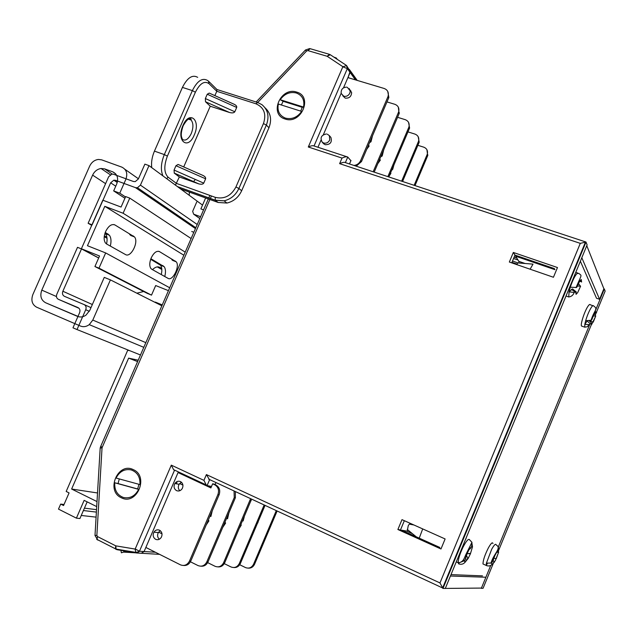 <?xml version="1.0" encoding="UTF-8"?>
<svg xmlns="http://www.w3.org/2000/svg" width="637" height="637" viewBox="0 0 637 637"><rect width="100%" height="100%" fill="white"/><g stroke="black" fill="none" stroke-linecap="round" stroke-linejoin="round"><path stroke-width="0.96" d="M120.783 549.874L121.388 552.805L123.57 552.104L124.311 550.464M64.011 504.512L60.682 504.09L58.493 509.106L76.4 518.144L84.132 500.363L96.713 506.606M129.733 350.676L127.719 350.246L66.184 491.461L69.075 492.895L63.565 505.539L60.682 504.09M97.007 501.582L71.623 489.033L128.634 358.129L138.197 360.208M96.529 509.656L84.434 508.143M96.386 512.1L83.399 510.532M96.083 517.133L81.257 515.468M155.388 552.247L144.097 551.538L146.144 546.785M159.569 554.349L141.271 553.266L144.097 551.538L178.352 471.882M162.005 305.473L155.301 302.089L162.244 304.916M143.659 291.515L136.812 293.179M168.447 290.663L155.683 285.551L151.51 295.13L146.98 293.219M196.737 201.961L192.661 211.341L193.656 214.183L200.599 216.739M195.32 179.443L193.576 181.633M189.396 192.103L189.189 195.264M336.288 58.715L336.296 57.991L333.812 57.075M355.454 79.88L350.127 72.467L349.379 69.481L348.128 68.653M357.214 80.405L349.442 69.568M348.853 77.897L348.184 76.981L350.127 71.44L346.592 65.587L347.34 68.597L314.041 145.984M205.64 197.964L200.878 208.904L203.577 209.892M208.243 199.158L207.598 198.672M193.839 232.282L191.729 231.494M87.158 501.868L79.928 518.526L76.4 518.144M137.592 361.601L128.634 358.129M97.517 492.966L71.623 489.033M121.245 497.712C105.424 490.761 118.076 461.61 133.372 469.676C149.384 476.42 136.605 506.041 121.245 497.712M285.065 118.992C268.615 114.405 280.75 86.441 296.691 92.11C313.332 96.498 301.086 124.9 285.065 118.992M515.97 255.445L515.659 256.209L554.899 269.65L554.341 268.583L514.975 255.103L513.334 252.459L509.345 262.038L553.442 277.262L557.471 267.54L513.334 252.459M317.959 147.266L321.024 140.132M323.365 134.686L341.145 93.344M343.518 87.826L350.127 72.467L347.34 68.597L342.817 66.821L346.56 65.571M445.303 588.429L587.107 244.895L586 242.052L442.978 588.437L445.303 588.429M141.271 553.266L144.097 551.538L139.646 551.268L136.796 553.004L141.271 553.266M175.517 470.552L174.474 470.329L139.447 551.244L135.219 548.943L171.305 465.145L173.567 469.644L174.474 470.329M350.899 160.691L347.746 157.052L345.365 162.61M210.6 480.043L209.549 479.82L207.081 485.585L211.5 486.469M215.951 482.535L215.067 484.614M445.12 538.958L401.995 519.641L397.886 529.506L440.971 548.983L445.12 538.958M408.038 530.08L406.709 531.091L401.557 530.167L439.88 547.478L400.474 529.968L404.344 520.692M511.742 262.866L514.975 255.103M400.474 529.968L397.886 529.506M410.929 523.638L410.738 524.41M515.659 256.209L518.86 261.385L518.948 263.001M521.05 263.169L521.305 262.189M209.899 199.5L102.039 447.779L96.864 535.406L97.461 536.553L115.783 545.853L135.036 549.054L135.928 552.406L136.796 553.004M171.305 465.145L203.928 480.37L206.205 484.908L207.081 485.585M203.928 480.37L206.404 474.589L209.549 479.82M206.404 474.589L439.968 582.943L442.978 588.437M439.968 582.943L580.291 243.358L585.992 242.036M580.291 243.358L339.625 163.653C342.443 162.371 344.354 162.021 345.35 162.602L585.315 241.813M339.625 163.653L342.013 158.08C344.808 156.806 346.711 156.455 347.722 157.028L347.746 157.052M342.013 158.08L308.3 146.996C311.055 145.73 312.95 145.387 314.001 145.969L346.831 156.734M490.729 565.441L481.333 588.309L480.839 588.086M603.868 288.816L604.314 288.967L594.886 311.915M594.504 312.847L594.289 313.356M589.758 324.4L498.373 546.841M481.333 588.309L483.061 588.301L493.197 563.626M604.314 288.967L605.142 291.093L596.415 312.345M448.273 575.609L447.811 575.394M485.474 577.226L450.431 576.015M482.496 575.872L451.004 574.614M481.023 588.078L443.909 588.429M585.363 243.613L584.885 243.453M580.371 261.218L596.511 298.243L599.56 299.302L603.884 288.776L586.781 245.707M599.56 299.302L581.812 257.722M512.506 261.027L518.072 262.946M511.957 262.348L517.013 264.1M514.139 257.117L516.782 258.025M513.565 258.495L518.024 260.023M160.198 530.605L158.342 532.596C157.084 535.184 157.419 537.405 159.33 539.252M159.553 530.207C157.307 529.331 155.436 529.984 153.923 532.166C152.546 535.223 153.119 537.612 155.635 539.324C157.928 540.216 159.823 539.531 161.328 537.27C162.634 534.228 162.045 531.871 159.553 530.207M181.386 482.177L179.108 484.303C177.85 486.724 178.081 488.866 179.801 490.729M180.454 481.572C178.241 480.744 176.377 481.389 174.864 483.499C173.423 486.564 173.989 488.945 176.553 490.641C178.822 491.485 180.709 490.801 182.222 488.603C183.575 485.553 182.986 483.212 180.454 481.572M219.12 494.75L217.926 494.527C219.335 490.172 218.26 486.915 214.693 484.757L212.639 483.802L213.849 484.04L215.895 484.996C219.454 487.154 220.529 490.402 219.12 494.75L190.726 561.197C189.117 564.31 186.729 565.736 183.567 565.473M224.272 563.634L231 566.954C234.52 568.26 237.275 567.145 239.265 563.61L264.164 504.966M265.056 505.372L240.308 563.657C238.867 566.46 236.701 567.75 233.819 567.543M251.599 499.113L224.662 562.877C223.165 565.783 220.928 567.113 217.958 566.89M207.67 562.63L215.043 566.285C218.65 567.631 221.493 566.476 223.547 562.829L250.604 498.652M235.356 491.565L235.372 497.752L207.957 562.049C206.404 565.059 204.095 566.436 201.029 566.189M190.431 561.786L198.011 565.568C201.722 566.962 204.644 565.767 206.77 561.993L234.257 497.545L234.05 490.952M217.926 494.527L189.539 560.966L190.805 561.03M145.857 547.454L180.438 564.836C184.252 566.269 187.254 565.035 189.46 561.133L189.539 560.966M178.065 472.558L210.879 487.918L212.639 483.802M239.711 564.732L245.484 567.567C248.908 568.833 251.591 567.75 253.526 564.318L276.291 510.603M253.59 564.167L254.577 564.215L277.127 510.993M254.577 564.215L254.505 564.366C253.112 567.073 251.018 568.331 248.215 568.132M176.959 482.352L176.345 483.778M191.777 478.65L210.998 487.647M194.325 479.35L194.15 479.765M203.275 484.032L203.45 483.626M161.997 533.814L158.637 532.15M180.852 482.4L181.792 482.583M182.915 485.091L179.666 483.555M210.919 516.193L209.947 516.233M208.028 520.716L208.88 520.931L208.761 520.533M227.56 518.55L226.517 518.526M224.67 522.866L225.594 523.104L225.41 522.706M243.191 520.779L242.554 520.819M240.77 525.015L241.184 524.84M255.859 527.03L255.525 527.826M323.333 143.436L325.196 144.734C330.34 144.655 332.235 142.21 330.89 137.409L330.444 136.891M342.746 95.749L345.222 98.122C349.148 98.464 351.282 96.649 351.64 92.668L350.008 89.936M398.308 107.143L399.12 113.673L374.198 172.125M373.163 171.783L398.658 111.881C399.471 108.179 398.213 105.654 394.876 104.309L386.978 101.912M387.861 176.632L408.922 127.034C409.71 123.443 408.476 120.99 405.236 119.668L397.568 117.304M408.564 122.415L409.599 128.037L388.833 176.959M401.636 181.187L418.549 141.247C419.313 137.767 418.111 135.378 414.958 134.081L407.998 131.907M418.191 136.74L419.194 142.194L402.552 181.481M414.146 185.311L427.308 154.17C428.04 150.786 426.87 148.453 423.788 147.179L417.904 145.324M415.006 185.598L427.666 155.723L427.069 154.831M426.933 149.767L427.666 155.723M350.7 91.409L350.899 90.94L350.215 90.733M387.75 91.417L388.857 97.413L388.586 98.154L387.806 97.015L388.084 96.267C388.928 92.453 387.638 89.857 384.199 88.487L347.913 77.618M349.498 163.972L351.003 160.452L350.565 160.309M353.941 165.437C357.015 165.079 359.252 163.462 360.638 160.588L361.482 161.583L356.202 166.185M387.806 97.015L360.638 160.588M388.586 98.154L361.482 161.583M391.715 170.175L392.679 169.394L392.304 168.805M390.585 172.842L390.911 173.352L389.311 175.836M380.727 156.813L382.184 156.017L381.507 154.974M379.732 159.146L380.361 160.094L377.821 163.629M369.571 142.648L370.997 141.764L370.36 140.793M368.528 145.093L369.102 145.969L368.696 146.868M182.532 127.384L182.063 128.905M175.438 185.12L179.331 176.967L198.378 183.751L174.283 173.137L179.331 176.967M214.876 95.63L216.779 91.282L216.891 89.443L208.992 81.64M207.24 94.236L209.231 93.09L233.389 103.935C235.889 104.954 236.996 106.124 236.701 107.454L207.24 94.236L205.353 98.552L234.822 111.762L236.701 107.454M234.822 111.762C233.97 112.964 232.179 113.203 229.447 112.47L205.504 101.745L210.25 106.22L229.447 112.47M183.711 166.942L210.25 106.22M175.963 165.724L178.081 164.45L202.16 175.079C204.748 176.154 205.902 177.397 205.624 178.806L175.963 165.724L174.06 170.071L203.729 183.145L205.624 178.806M203.729 183.145C203.004 184.276 201.364 184.523 198.8 183.894L198.378 183.751M174.283 173.137L174.06 170.071M205.504 101.745L205.353 98.552M241.662 190.766L268.957 127.742L266.362 125.099L238.891 188.472L241.662 190.766C238.549 197.343 233.644 201.435 226.939 203.044L218.157 202.478L215.266 200.265L177.556 186.681M180.621 188.942L218.157 202.478M265.08 107.828C270.709 112.98 271.999 119.621 268.957 127.742M151.741 167.635C151.104 162.411 152.004 156.909 154.441 151.128L164.322 154.584L192.374 90.605L182.421 87.404L154.441 151.128M182.421 87.404C187.334 77.698 192.422 74.346 197.685 77.348M516.774 264.602L517.809 262.922L533.018 264.124M577.018 286.976L579.622 281.236L576.493 287.462L570.298 287.231L569.056 291.873L574.184 292.447L575.705 291.826L576.071 294.334L577.703 292.55L580.291 286.833L577.711 292.526M581.263 279.484L580.992 281.586L581.605 282.024L581.263 279.46L579.622 281.236M576.079 294.31L576.198 291.834L575.705 291.826M577.655 285.949L580.586 286.292L578.659 283.887M573.173 272.349L572.759 272.811M532.994 264.14L530.119 269.212M566.014 296.006L568.737 296.961L569.056 291.873L572.488 288.88L576.047 291.73M575.235 292.096L571.429 289.333M580.291 286.833L580.586 286.292M591.829 319.655L594.066 314.16L591.335 320.268L585.658 320.706L584.814 324.4L589.313 324.575L590.929 323.516L591.614 324.591L595.436 316.7L593.222 322.147L588.994 320.522M592.872 305.688L590.324 304.797C589.973 304.032 589.209 304.486 588.039 306.182C584.758 310.776 580.379 324.002 581.454 326.009L582.266 326.295M595.675 311.74L595.563 312.894L596.343 312.863L595.675 311.74L594.066 314.16M591.622 324.575L591.63 323.134L590.929 323.516M593.501 315.952L595.722 316.032L594.432 313.46M581.454 326.009L584.766 327.187L584.814 324.4L587.043 321.064M590.475 323.954L587.688 321.494M595.436 316.7L595.722 316.032M596.598 312.353L596.343 312.863M492.871 561.149L494.853 555.647L492.305 562.017L491 563.044L486.405 563.148L486.238 565.505C488.563 566.365 490.522 565.99 492.114 564.374L495.275 560.687L498.253 553.179L496.279 558.625M494.089 558.307L496.279 558.641M492.958 543.52C492.497 541.856 490.984 543.281 488.436 547.788C484.892 554.795 483.077 560.186 482.973 563.96L484.128 564.486M496.852 551.929L496.852 551.913C496.964 552.701 497.505 552.295 498.468 550.702L496.852 551.929L494.853 555.647M494.296 562.336L492.664 563.61M498.381 546.88L498.468 550.702M497.258 552.263L498.612 552.239L497.951 548.927M487.44 565.879L486.238 565.505L487.329 563.466M492.114 564.374L491.023 563.004M498.253 553.179L498.612 552.239M407.505 529.642L408.237 525.764C409.209 524.02 409.806 523.518 410.029 524.275L413.923 524.984M422.697 528.917L419.242 538.154M466.634 556.029L468.195 558.386L470.44 553.752L472.113 548.115L470.44 553.744L467.9 553.68L470.44 553.354M465.336 559.509L467.017 553.84L464.715 560.576L459.508 562.662L458.146 562.256L458.6 563.833C461.172 564.772 463.354 564.215 465.145 562.168L468.195 558.378C467.757 558.084 466.953 559.015 465.782 561.173M466.045 538.87L465.95 538.4M469.294 549.158C469.732 549.468 470.528 548.553 471.698 546.411L469.286 549.158L467.017 553.84M458.146 562.256C458.377 558.641 459.946 553.744 462.852 547.549C465.83 541.681 467.964 538.99 469.246 539.475L471.945 542.31L471.698 546.411M472.113 548.115L472.511 546.968L471.913 543.09M456.267 561.866L458.17 562.734M458.791 563.912L459.197 562.598M465.145 562.168L463.386 559.74M300.72 111.125L302.249 107.327L303.538 107.064C304.781 100.105 302.376 95.407 296.316 92.978C289.867 91.529 284.492 93.774 280.2 99.714L283.099 101.291L281.379 104.994M285.44 118.124C291.905 119.645 297.304 117.407 301.659 111.419L278.329 104.03C277.055 110.934 279.428 115.631 285.44 118.124M303.538 107.064L280.2 99.714M302.249 107.327L283.099 101.291M139.965 484.582C140.315 477.041 137.361 472.144 131.103 469.883C124.573 468.705 119.557 471.428 116.061 478.045L139.965 484.582M138.954 484.303L137.656 488.969L138.659 489.367C135.116 496.048 130.067 498.763 123.506 497.513C117.272 495.18 114.357 490.275 114.756 482.782L138.659 489.367M119.302 478.928L118.044 483.571L114.756 482.782M118.044 483.571L137.656 488.969M81.512 248.924L77.515 247.331L56.828 294.238C56.024 296.579 56.534 298.267 58.365 299.302L78.017 307.591C79.88 308.642 80.405 310.354 79.601 312.727L72.968 327.816L77.021 329.56L85.724 309.725C86.536 307.353 86.003 305.641 84.132 304.59L64.409 296.316C62.569 295.273 62.052 293.585 62.864 291.244L81.512 248.924L97.716 257.507M105.001 233.158L105.487 233.715C107.175 236.144 107.526 239.552 106.546 243.955M88.121 223.276L92.134 224.829L110.647 182.819L113.824 180.191L115.504 180.319L135.498 187.644L137.441 187.732L140.427 185.128L148.994 165.612L144.87 164.139L138.348 178.981L135.243 181.617L133.436 181.497L113.49 174.235L111.921 174.092L108.648 176.736L88.121 223.276L91.72 225.347M150.674 259.291L160.484 265.215C161.989 267.285 162.252 270.399 161.265 274.563M105.264 232.409L109.413 235.236C111.164 237.808 111.459 241.415 110.297 246.057M150.881 258.718L164.139 266.648C165.692 268.838 165.899 272.126 164.76 276.514M140.474 354.984L77.021 329.56M202.534 205.106L148.994 165.612M151.765 269.252L150.873 268.472C149.305 265.979 149.416 262.444 151.224 257.881C153.851 252.65 156.598 250.556 159.465 251.607L176.194 261.799C180.263 266.035 172.675 281.458 168.033 278.345L151.765 269.252M106.578 243.979L105.392 242.904C103.656 240.077 103.743 236.271 105.638 231.494C108.513 225.872 111.618 223.691 114.939 224.957L134.495 236.924C139.041 241.917 130.816 258.081 125.489 254.553L106.578 243.979M87.452 245.715L104.802 206.324L123.108 213.244L129.757 198.115L125.656 196.594L121.062 207.049L102.804 200.185L81.393 248.764L99.547 255.994L94.921 266.521L98.99 268.153L105.67 252.937L87.452 245.715M183.854 255.238L104.802 206.324M98.464 257.81L81.393 248.764M185.208 252.125L123.108 213.244M191.116 238.541L129.757 198.115M169.705 287.765L105.67 252.937M151.51 295.13L98.99 268.153M147.712 293.593L94.921 266.521M110.416 279.874L92.795 320.069L89.252 324.639C86.361 326.733 83.439 327.203 80.477 326.056L36.58 307.169C32.081 304.574 30.839 300.369 32.853 294.573L89.682 166.09C91.617 162.164 94.531 159.951 98.44 159.441L101.673 159.855L121.794 167.109C126.476 169.434 127.838 173.495 125.871 179.284L119.764 193.162L113.673 190.909L116.722 183.982C118.689 178.201 117.343 174.148 112.685 171.807L104.643 168.885L101.036 168.494C97.27 169.124 94.459 171.329 92.612 175.119L41.795 290.122C39.781 295.918 41.039 300.123 45.553 302.726L77.499 316.374C80.326 317.473 83.144 317.067 85.963 315.156L89.777 310.378L104.261 277.382L110.416 279.874L161.862 305.8M104.293 236.12L106.905 237.203M152.49 269.65C155.205 267.038 157.61 266.266 159.696 267.325L161.75 268.495M104.221 236.693L107.048 238.302M157.283 266.887L161.838 269.483M113.673 190.909L124.924 198.258M119.764 193.162L125.505 196.937M137.305 552.605L123.737 551.793M199.811 218.539L193.656 214.183M136.629 552.972L116.921 549.675L116.101 549.086L135.928 552.406M97.15 539.666L96.673 539.221M342.778 66.63L327.155 56.279L307.854 50.594L306.628 50.976L257.722 102.501M211.436 195.965L210.345 198.489M308.3 146.996L342.817 66.821M406.709 531.091L412.41 533.663M518.837 261.345L525.087 263.495M346.265 65.308L330.292 54.742L327.155 56.279L329.472 54.352L330.085 54.623M307.854 50.594L310.211 48.699L329.018 54.217M306.628 50.976L305.338 50.14L256.13 102M102.151 447.309L100.757 446.306L208.339 198.935M102.039 447.779L100.184 448.082L95.001 535.446M96.864 535.406L94.993 535.478L97.811 540.096M97.461 536.553L97.055 539.459L115.353 548.776L115.783 545.853L116.101 549.086L115.353 548.776L116.093 549.397M498.636 550.392L591.311 324.759M595.484 314.598L596.097 313.117M214.693 484.757L215.895 484.996M239.329 563.458L240.372 563.506M251.129 500.666L250.078 500.475M223.619 562.67L224.726 562.726M235.372 497.752L234.257 497.545M206.842 561.834L208.028 561.89M210.823 516.464L212.033 511.336M206.3 524.761L208.825 520.915M227.473 518.781L228.707 513.39M222.815 527.213L225.546 523.088M243.071 520.955L244.098 517.188M239.592 527.778L241.208 525.127M257.714 522.993L258.184 521.544M255.652 527.516L255.915 527.038M330.89 137.409L329.385 135.673L329.727 139.997C328.326 142.577 326.311 143.588 323.668 143.03L322.179 142.139L323.707 143.851M349.251 88.607L350.215 90.765L349.848 93.161C348.455 95.725 346.432 96.752 343.773 96.243L341.169 93.432C340.891 89.499 342.682 87.404 346.552 87.142M399.12 113.673L398.396 112.598M409.344 128.738L408.667 127.734M418.947 142.871L418.302 141.932M402.664 181.521L403.054 180.295M389.422 175.573L390.887 173.304M392.655 169.346L393.817 165.246M377.932 163.375L380.321 160.038M382.152 155.969L383.633 149.99M366.84 149.034L369.062 145.905M370.957 141.701L372.39 136.039M188.417 119.063L191.004 119.931L191.18 119.055C189.396 117.431 186.737 119.645 183.193 125.68C179.801 135.466 181.84 137.409 182.214 138.755L182.198 139.272C185.279 141.303 188.297 139.399 191.251 133.579C193.544 127.519 193.465 122.973 191.004 119.931L188.273 119.151M194.205 135.1C187.907 150.555 175.947 140.857 182.986 125.457C189.595 109.723 201.165 120.234 194.205 135.1M176.505 183.424L215.242 197.335C224.128 199.453 231.024 196.005 235.937 186.983L263.455 123.546C266.584 114.015 264.068 107.422 255.899 103.775L216.779 91.282L209.063 83.694C204.485 80.477 199.93 83.32 195.392 92.214L167.388 156.121C163.749 165.891 163.996 172.922 168.136 177.213L176.505 183.424M162.961 175.916C160.484 170.167 160.938 163.056 164.322 154.584L167.388 156.121M195.392 92.214L192.374 90.605C197.287 80.859 202.343 77.475 207.543 80.469L208.418 81.074L209.063 83.694M235.937 186.983L238.891 188.472C235.762 195.089 230.833 199.206 224.097 200.83L215.266 200.265L215.242 197.335M255.899 103.775L257.674 102.485L261.974 104.691C268.026 109.827 269.491 116.627 266.362 125.099L263.455 123.546M166.671 178.647L168.136 177.213M570.298 287.231C572.44 280.813 574.63 276.275 576.867 273.615L578.699 273.353C582.17 276.187 581.923 273.607 576.031 287.653M585.658 320.706C587.298 315.243 589.193 310.792 591.367 307.353C592.537 305.656 593.294 305.187 593.636 305.959C598.462 309.343 594.345 309.614 590.993 320.515M486.405 563.148L491.7 549.245C494.248 544.723 495.745 543.297 496.191 544.953C501.98 548.17 493.802 553.322 491 563.044M115.743 186.195L110.647 182.819M92.349 304.526L62.864 291.244M90.987 307.631L84.251 304.637M89.331 311.302L85.724 309.725M79.036 308.3L58.365 299.302M197.223 224.503L140.427 185.128M195.44 228.595L135.498 187.644M117.463 181.641L115.504 180.319M105.097 232.863L108.043 234.01M159.513 264.379L163.176 265.812M113.88 224.55L114.939 224.957M129.709 234.623L133.571 236.112M158.645 251.289L159.465 251.607M171.855 259.777L175.494 261.194M92.612 175.119L105.599 183.647M41.795 290.122L56.454 296.539M45.553 302.726L77.985 316.398M104.643 168.885L112.255 174.06M112.685 171.807L115.663 173.845M124.94 169.307L138.436 178.782M92.795 320.069L145.833 342.65M104.731 236.2L106.021 236.701M158.74 266.951L159.696 267.325M136.39 552.868L123.57 552.104M337.307 59.384L336.296 57.991M356.394 80.158L347.348 67.562L346.488 65.476M518.86 261.385L524.952 263.479M309.678 48.571L305.465 50.005M209.876 195.408L208.777 197.924M100.662 446.481L100.192 447.978M136.047 552.566L139.447 551.244M173.567 469.644L206.205 484.908M208.689 479.159L442.341 587.847M442.556 588.118L585.554 241.829M158.342 532.596L153.923 532.166M179.108 484.303L174.864 483.499M240.308 563.657L239.265 563.61M224.662 562.877L223.547 562.829M207.957 562.049L206.77 561.993M190.726 561.197L189.46 561.133M254.505 564.366L253.526 564.318M212.24 510.858L210.887 516.48M206.213 524.968L208.88 520.931M228.898 512.952L227.528 518.797M222.735 527.396L225.594 523.104M244.258 516.822L243.119 520.97M239.504 527.985L241.248 525.135M258.367 521.13L257.754 523.009M326.415 133.977C321.311 134.98 319.893 137.703 322.179 142.139M347.324 87.309L351.64 92.668M398.658 111.881L399.383 112.948M408.922 127.034L409.599 128.037M418.549 141.247L419.194 142.194M427.308 154.17L427.905 155.062M388.084 96.267L388.857 97.413M329.385 135.673L327.354 134.184M402.695 181.529L403.197 179.968M392.679 169.394L393.913 165.007M382.184 156.017L383.729 149.767M366.721 149.321L369.102 145.969M370.997 141.764L372.502 135.785M174.172 173.041L198.8 183.894M177.405 186.569L215.163 200.169L224.097 200.83L226.939 203.044M257.244 102.35L217.05 89.546M568.737 296.961C571.429 296.619 573.244 295.114 574.184 292.447M575.776 272.357L577.624 272.986M580.992 281.586L579.582 281.379M579.543 281.371L578.722 281.251M584.766 327.187L587.226 326.757L589.313 324.575M595.563 312.894L594.154 312.839M591.59 323.11L589.464 321.064M482.973 563.96L486.23 565.433M494.208 561.977L493.181 560.48M471.945 542.31L467.001 552.311C463.887 558.084 464.373 560.871 459.508 562.662M407.234 529.427L416.232 536.792M195.814 227.735L137.441 187.732M117.256 182.493L113.824 180.191M105.487 233.715L109.413 235.236M160.484 265.215L164.139 266.648M130.633 235.443L134.495 236.924M172.555 260.39L176.194 261.799M101.036 168.494L110.289 174.753M89.252 324.639L143.795 347.34"/></g></svg>
